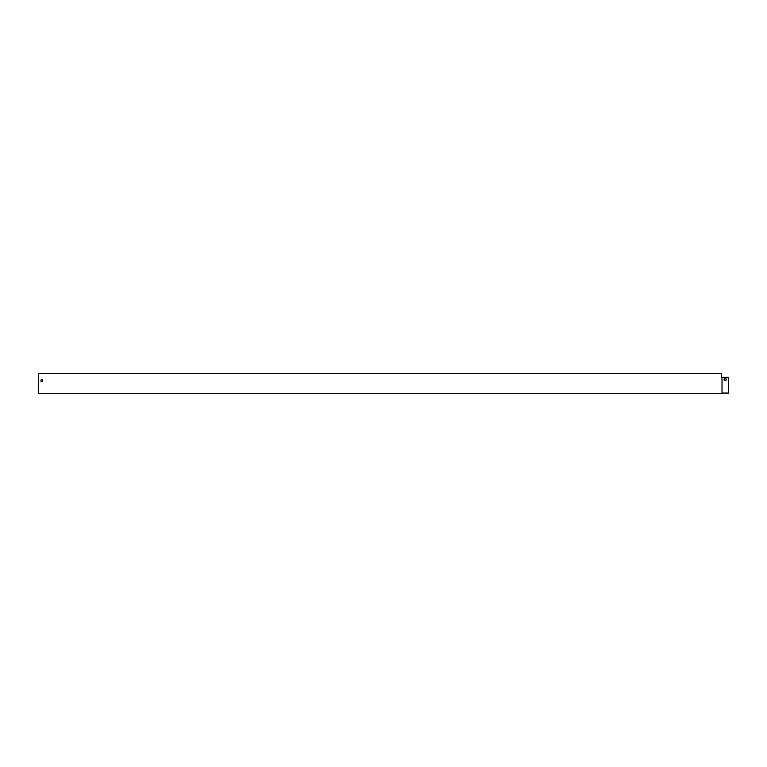 <?xml version="1.0" encoding="UTF-8"?>
<svg xmlns="http://www.w3.org/2000/svg" width="767" height="767" viewBox="0 0 767 767"><rect width="100%" height="100%" fill="white"/><g stroke="black" fill="none" stroke-linecap="round" stroke-linejoin="round"><path stroke-width="1.15" d="M722.015 393.049L728.65 393.049L728.65 377.287L722.015 377.287L722.015 393.279L38.35 393.279L38.35 373.721L721.517 373.721L721.517 377.287L721.517 373.951M40.996 380.279L40.996 380.969A0.805 0.805 0 0 0 41.802 381.774A0.805 0.805 0 0 0 42.607 380.969L42.607 380.279A0.805 0.805 0 0 0 41.802 379.473A0.805 0.805 0 0 0 40.996 380.279A0.805 0.805 0 0 1 41.802 379.473A0.805 0.805 0 0 1 42.607 380.279M724.853 380.279L725.544 380.279A0.805 0.805 0 0 0 726.349 379.473A0.805 0.805 0 0 0 725.544 378.668L724.853 378.668A0.805 0.805 0 0 0 724.048 379.473A0.805 0.805 0 0 0 724.853 380.279M40.996 380.969A0.805 0.805 0 0 0 41.802 381.774A0.805 0.805 0 0 0 42.607 380.969"/></g></svg>
